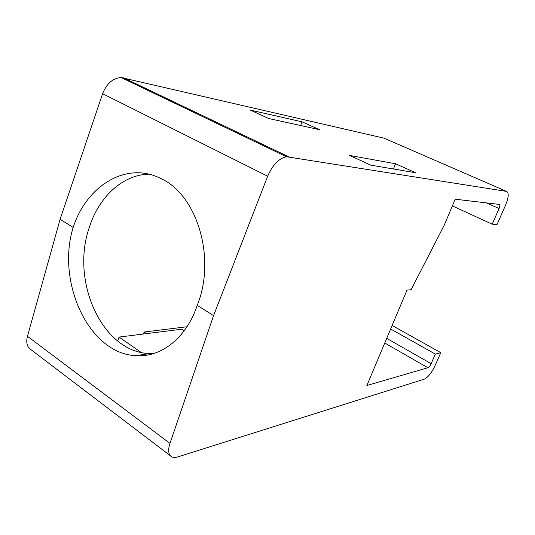 <?xml version="1.0" encoding="UTF-8"?>
<svg xmlns="http://www.w3.org/2000/svg" width="535" height="535" viewBox="0 0 535 535"><rect width="100%" height="100%" fill="white"/><g stroke="black" fill="none" stroke-linecap="round" stroke-linejoin="round"><path stroke-width="0.8" d="M427.906 367.739C429.023 367.224 430.1 365.866 431.15 363.673L435.343 354.096L440.78 352.665L435.075 365.652C431.638 372.848 428.08 377.335 424.389 379.114L177.707 456.937C174.443 457.933 171.969 457.519 170.297 455.686C168.251 453.118 168.137 449.019 169.969 443.388L213.572 315.617L267.654 176.222C272.629 164.847 278.902 158.353 286.472 156.735L506.545 191.396C509.066 192.674 508.738 197.261 505.555 205.159L497.062 224.486L492.193 224.192L499.048 208.53C500.004 206.135 500.091 204.765 499.309 204.417L455.238 199.207L444.297 225.054L411.121 289.709L406.995 290.124L366.89 385.494L427.906 367.739L384.765 342.995M506.545 191.396L384.083 138.19L121.07 77.528C112.825 78.19 106.672 83.587 102.6 93.712L60.114 219.263L27.459 336.308C26.115 341.517 26.73 345.543 29.318 348.405L31.277 349.897M392.128 325.481L440.78 352.665M452.396 205.922L492.193 224.192M390.65 328.992L435.343 354.096M212.535 120.368L209.125 119.693M268.784 118.536L319.495 129.664L301.994 121.819L250.32 110.096L268.784 118.536M370.869 165.175L349.536 155.431L395.532 163.757L415.488 172.705L370.869 165.175M301.994 121.819L300.63 125.524M395.532 163.757L393.439 168.986M186.996 326.758L144.129 332.028L146.503 333.633M143.44 334.021L144.129 332.028M153.264 353.668L149.385 353.588C102.024 351.956 70.573 281.343 89.178 227.816C98.674 197.228 122.321 174.764 148.79 174.156M60.114 219.263L73.155 227.449C56.108 282.119 88.91 353.789 135.903 355.675C160.968 357.674 186.508 338.006 197.208 305.345L213.572 315.617M197.214 305.338C216.481 258.171 197.047 194.506 160.58 178.416C126.273 160.941 86.61 185.785 73.155 227.442M184.241 330.737L181.88 329.192L119.051 337.077L141.153 352.438M144.009 354.424L145.366 355.367M117.713 341.042L119.051 337.077M486.462 202.899L499.048 208.53M386.711 338.361L431.15 363.673M123.545 77.822L288.679 156.775M102.6 93.712L267.654 176.222M27.459 336.308L169.969 443.388M121.07 77.528L286.472 156.735M29.318 348.405L170.297 455.686M149.385 353.588L135.903 355.675"/></g></svg>
